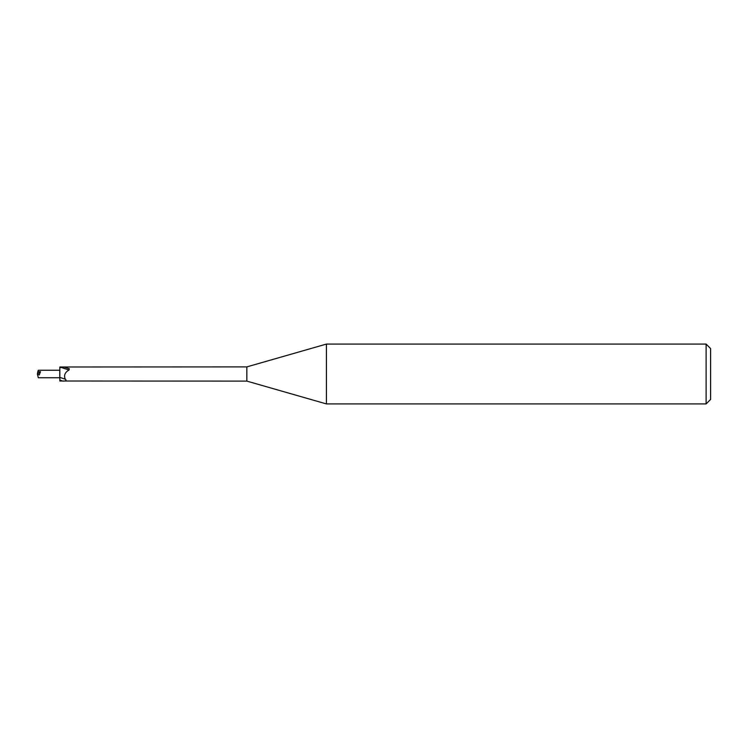 <?xml version="1.0" encoding="UTF-8"?>
<svg xmlns="http://www.w3.org/2000/svg" width="748" height="748" viewBox="0 0 748 748"><rect width="100%" height="100%" fill="white"/><g stroke="black" fill="none" stroke-linecap="round" stroke-linejoin="round"><path stroke-width="1.12" d="M40.486 371.719L37.811 371.709L37.4 373.991L40.486 371.719L39.27 374.944L37.4 373.991L38.288 377.74L59.765 377.74L59.765 370.26L59.84 377.74M326.409 403.92L246.84 381.106L246.84 366.894L326.409 344.08L706.112 344.08L710.6 348.568L710.6 399.432L706.112 403.92L326.409 403.92L326.409 344.08M706.112 403.92L706.112 344.08M246.84 381.106L59.84 381.013L59.84 366.988L246.84 366.894M59.84 367.642L64.122 367.053L69.274 368.727L69.04 370.064C64.954 372.289 63.692 375.328 65.244 379.18C66.796 380.47 65.983 381.106 62.804 381.106A11.239 0.514 -160.4 0 1 59.84 380.087M60.579 367.231L69.04 370.064M64.122 367.053L69.274 368.727M59.84 377.403L65.244 379.18M37.811 371.709L38.288 370.26L59.84 370.26"/></g></svg>

